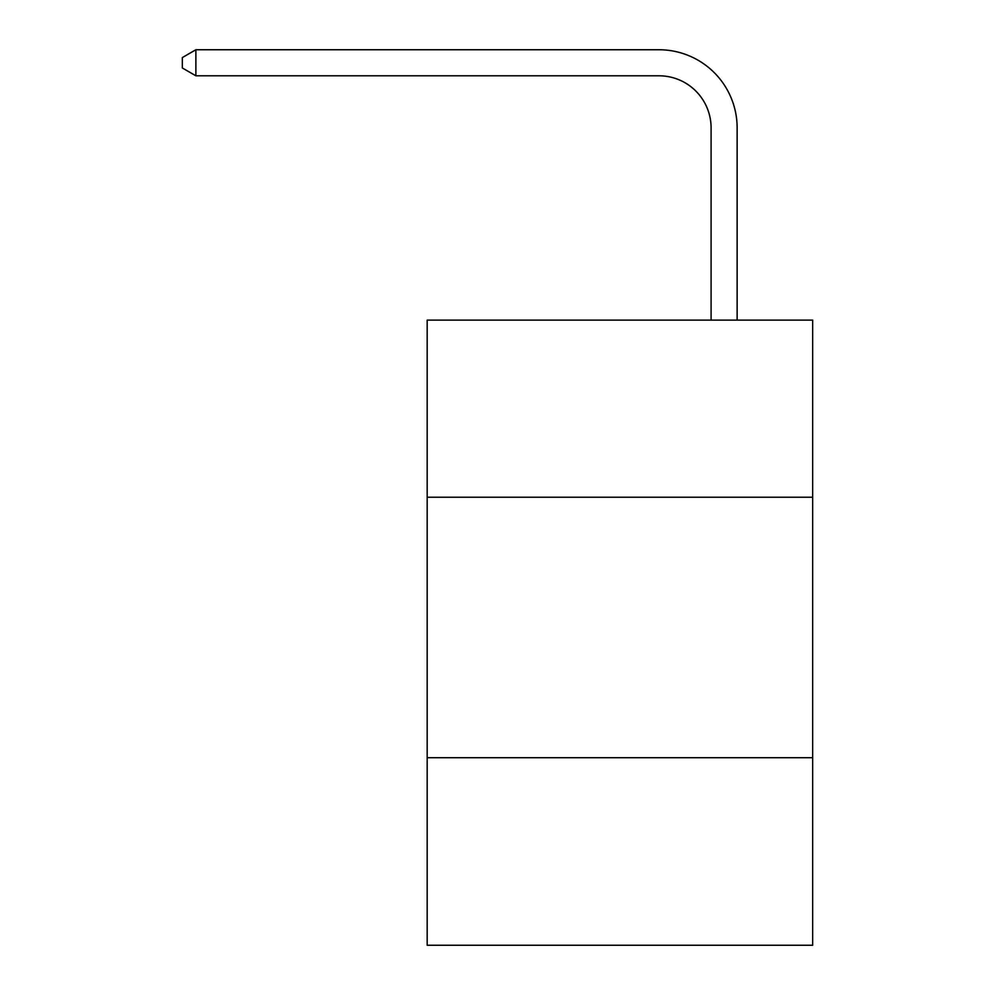 <?xml version="1.0" encoding="UTF-8"?>
<svg xmlns="http://www.w3.org/2000/svg" width="995" height="995" viewBox="0 0 995 995"><rect width="100%" height="100%" fill="white"/><g stroke="black" fill="none" stroke-linecap="round" stroke-linejoin="round"><path stroke-width="1.49" d="M812.666 497.239L812.666 320.116L427.178 320.116L427.178 497.239L812.666 497.239L812.666 945.25L427.178 945.25L427.178 497.239M812.666 757.705L427.178 757.705M711.089 320.116L711.089 127.895A52.088 52.088 127.2 0 0 658.989 75.794L195.878 75.794L182.334 67.983L182.334 57.561L195.878 49.75L658.989 49.75A78.145 78.145 -52.8 0 1 737.133 127.895L737.133 320.116M711.089 127.895A52.088 52.088 127.2 0 0 658.989 75.794A52.088 52.088 127.2 0 1 711.089 127.895A52.088 52.088 127.2 0 0 658.989 75.794A52.088 52.088 127.2 0 1 711.089 127.895A52.088 52.088 127.2 0 0 658.989 75.794A52.088 52.088 127.2 0 1 711.089 127.895A52.088 52.088 127.2 0 0 658.989 75.794A52.088 52.088 127.2 0 1 711.089 127.895A52.088 52.088 127.2 0 0 658.989 75.794A52.088 52.088 127.2 0 1 711.089 127.895A52.088 52.088 127.2 0 0 658.989 75.794A52.088 52.088 127.2 0 1 711.089 127.895A52.088 52.088 127.2 0 0 658.989 75.794A52.088 52.088 127.2 0 1 711.089 127.895A52.088 52.088 127.2 0 0 658.989 75.794A52.088 52.088 127.2 0 1 711.089 127.895A52.088 52.088 127.2 0 0 658.989 75.794A52.088 52.088 127.2 0 1 711.089 127.895A52.088 52.088 127.2 0 0 658.989 75.794A52.088 52.088 127.2 0 1 711.089 127.895A52.088 52.088 127.2 0 0 658.989 75.794A52.088 52.088 127.2 0 1 711.089 127.895A52.088 52.088 127.2 0 0 658.989 75.794A52.088 52.088 127.2 0 1 711.089 127.895A52.088 52.088 127.2 0 0 658.989 75.794A52.088 52.088 127.2 0 1 711.089 127.895A52.088 52.088 127.2 0 0 658.989 75.794A52.088 52.088 127.2 0 1 711.089 127.895A52.088 52.088 127.2 0 0 658.989 75.794A52.088 52.088 127.2 0 1 711.089 127.895A52.088 52.088 127.2 0 0 658.989 75.794A52.088 52.088 127.2 0 1 711.089 127.895A52.088 52.088 127.2 0 0 658.989 75.794A52.088 52.088 127.2 0 1 711.089 127.895A52.088 52.088 127.2 0 0 658.989 75.794A52.088 52.088 127.2 0 1 711.089 127.895A52.088 52.088 127.2 0 0 658.989 75.794A52.088 52.088 127.2 0 1 711.089 127.895A52.088 52.088 127.2 0 0 658.989 75.794A52.088 52.088 127.2 0 1 711.089 127.895A52.088 52.088 127.2 0 0 658.989 75.794A52.088 52.088 127.2 0 1 711.089 127.895M195.878 75.794L195.878 49.75L658.989 49.75"/></g></svg>

